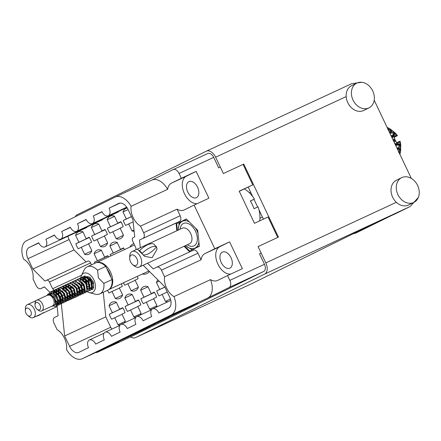 <?xml version="1.0" encoding="UTF-8"?>
<svg xmlns="http://www.w3.org/2000/svg" width="441" height="441" viewBox="0 0 441 441"><rect width="100%" height="100%" fill="white"/><g stroke="black" fill="none" stroke-linecap="round" stroke-linejoin="round"><path stroke-width="0.66" d="M133.877 243.63A16.361 10.099 -114.9 0 0 133.061 243.939A16.361 10.099 -114.9 0 0 129.847 247.114M197.574 187.243A8.848 5.457 -114.9 0 0 188.946 181.631A8.848 5.457 -114.9 0 0 187.772 192.067A8.848 5.457 -114.9 0 0 196.399 197.678A8.848 5.457 -114.9 0 0 197.574 187.243M231.034 257.709A8.848 5.457 -114.9 0 0 222.407 252.098A8.848 5.457 -114.9 0 0 221.233 262.533A8.848 5.457 -114.9 0 0 229.86 268.145A8.848 5.457 -114.9 0 0 231.034 257.709M156.831 267.147L193.29 250.218A4.757 2.933 65.1 0 1 193.329 250.201A4.757 2.933 65.1 0 1 197.965 253.217L161.434 270.179L164.559 276.766A14.84 9.156 -114.9 0 0 166.577 288.001A14.84 9.156 -114.9 0 0 173.975 296.595L210.506 279.633A14.84 9.156 -114.9 0 0 217.578 280.454A14.84 9.156 -114.9 0 0 217.694 280.399L227.545 275.553L229.833 280.366L264.462 264.286A6.091 3.76 65.1 0 1 263.701 271.447L132.217 336.152A6.091 3.76 65.1 0 1 132.168 336.174A6.091 3.76 65.1 0 1 132.118 336.196M173.181 169.576L207.717 153.54A6.091 3.76 65.1 0 1 207.766 153.518A6.091 3.76 65.1 0 1 213.703 157.382L179.068 173.462L181.356 178.274L196.157 171.4L208.891 198.213L194.084 205.087L214.817 248.741L229.618 241.866L219.767 246.717A14.84 9.156 -114.9 0 0 217.915 264.165A14.84 9.156 -114.9 0 0 230.759 274.059M194.084 205.087L184.233 209.933A14.84 9.156 65.1 0 1 184.118 209.988A14.84 9.156 65.1 0 1 177.045 209.166L180.171 215.748A4.757 2.933 65.1 0 1 179.581 221.343L176.047 223.08L176.841 230.748M151.649 180.171A17.127 10.567 65.1 0 1 151.781 180.104A17.127 10.567 65.1 0 1 167.63 189.332L131.098 206.3A14.84 9.156 65.1 0 0 133.121 217.534A14.84 9.156 65.1 0 0 140.514 226.128L177.045 209.166M197.298 203.593A14.84 9.156 65.1 0 1 184.454 193.698A14.84 9.156 65.1 0 1 186.306 176.246L171.505 183.12A14.84 9.156 65.1 0 0 167.63 189.332M180.292 311.489L189.079 307.052L197.866 302.984L185.308 309.174L158.291 321.732L173.219 314.416L162.746 319.609L180.292 311.489M168.914 317.239L158.275 322.128L181.786 310.899L157.134 322.332L142.211 329.648L168.914 317.239M125.216 321.379L118.034 324.714L114.721 317.74L111.683 319.234A12.37 7.629 65.1 0 1 110.327 316.831A12.37 7.629 65.1 0 1 109.313 314.251L122.852 307.967M109.313 314.251L112.356 312.757L109.043 305.778A12.37 7.629 65.1 0 1 111.964 302.239A12.37 7.629 65.1 0 1 116.314 302.201L119.627 309.18L122.664 307.68A12.37 7.629 65.1 0 1 124.02 310.089A12.37 7.629 65.1 0 1 125.035 312.663L121.992 314.163L125.305 321.136A12.37 7.629 65.1 0 1 124.505 322.801M121.292 283.811A12.37 7.629 65.1 0 1 121.314 283.855A12.37 7.629 65.1 0 1 122.328 286.435L119.285 287.929L122.598 294.908A12.37 7.629 65.1 0 1 119.676 298.447A12.37 7.629 65.1 0 1 115.327 298.485L112.014 291.507L119.362 288.094M112.014 291.507L108.977 293.006A12.37 7.629 65.1 0 1 107.621 290.597A12.37 7.629 65.1 0 1 107.488 290.321M141.021 313.606L133.838 316.941L130.525 309.962L127.488 311.462A12.37 7.629 65.1 0 1 126.132 309.053A12.37 7.629 65.1 0 1 125.117 306.473L138.656 300.189M125.117 306.473L128.16 304.979L124.847 298A12.37 7.629 65.1 0 1 127.769 294.467A12.37 7.629 65.1 0 1 132.118 294.423L135.431 301.401L138.468 299.902A12.37 7.629 65.1 0 1 139.825 302.311A12.37 7.629 65.1 0 1 140.839 304.891L137.796 306.385L141.109 313.364A12.37 7.629 65.1 0 1 140.304 315.023M156.825 305.828L149.642 309.163L146.329 302.184L143.286 303.684A12.37 7.629 65.1 0 1 141.93 301.275A12.37 7.629 65.1 0 1 140.922 298.7L154.46 292.411M140.922 298.7L143.964 297.201L140.651 290.228A12.37 7.629 65.1 0 1 143.573 286.689A12.37 7.629 65.1 0 1 147.922 286.65L151.235 293.623L154.273 292.129A12.37 7.629 65.1 0 1 155.629 294.533A12.37 7.629 65.1 0 1 156.643 297.113L153.6 298.607L156.913 305.585A12.37 7.629 65.1 0 1 156.108 307.245M170.435 299.07L165.447 301.385L162.134 294.406L159.091 295.905A12.37 7.629 65.1 0 1 157.735 293.497A12.37 7.629 65.1 0 1 156.726 290.922L164.923 287.113M134.009 229.976L131.986 230.919L128.673 223.94L125.63 225.439A12.37 7.629 65.1 0 1 124.274 223.03A12.37 7.629 65.1 0 1 123.265 220.45L131.462 216.647M123.364 235.356L116.181 238.697L112.868 231.718L109.831 233.212A12.37 7.629 65.1 0 1 108.475 230.808A12.37 7.629 65.1 0 1 107.461 228.229L120.999 221.944M107.461 228.229L110.504 226.735L107.191 219.756A12.37 7.629 65.1 0 1 110.112 216.217A12.37 7.629 65.1 0 1 114.462 216.178L117.775 223.157L120.812 221.658A12.37 7.629 65.1 0 1 122.168 224.067A12.37 7.629 65.1 0 1 123.182 226.646L120.139 228.14L123.452 235.119A12.37 7.629 65.1 0 1 120.531 238.653A12.37 7.629 65.1 0 1 116.181 238.697M107.56 243.134L100.377 246.469L97.064 239.496L94.027 240.99A12.37 7.629 65.1 0 1 92.671 238.587A12.37 7.629 65.1 0 1 91.656 236.007L105.195 229.722M91.656 236.007L94.699 234.513L91.386 227.534A12.37 7.629 65.1 0 1 94.308 223.995A12.37 7.629 65.1 0 1 98.657 223.956L101.97 230.935L105.008 229.436A12.37 7.629 65.1 0 1 106.364 231.845A12.37 7.629 65.1 0 1 107.378 234.419L104.335 235.918L107.648 242.892A12.37 7.629 65.1 0 1 104.726 246.431A12.37 7.629 65.1 0 1 100.377 246.469M110.719 255.995A12.37 7.629 65.1 0 1 110.167 254.463L123.706 248.178M110.167 254.463L113.21 252.963L109.897 245.99A12.37 7.629 65.1 0 1 112.819 242.451A12.37 7.629 65.1 0 1 117.168 242.412L120.481 249.386L123.519 247.892A12.37 7.629 65.1 0 1 124.522 249.584M94.732 263.31A12.37 7.629 65.1 0 1 94.363 262.241L107.902 255.956M94.363 262.241L97.406 260.741L94.093 253.768A12.37 7.629 65.1 0 1 97.014 250.229A12.37 7.629 65.1 0 1 101.364 250.19L104.677 257.164L107.72 255.67A12.37 7.629 65.1 0 1 108.525 257.009M91.756 250.912L84.573 254.248L81.26 247.274L78.222 248.768A12.37 7.629 65.1 0 1 76.866 246.365A12.37 7.629 65.1 0 1 75.852 243.785L89.391 237.501M75.852 243.785L78.895 242.291L75.582 235.312A12.37 7.629 65.1 0 1 78.504 231.773A12.37 7.629 65.1 0 1 82.853 231.734L86.166 238.713L89.203 237.214A12.37 7.629 65.1 0 1 90.559 239.623A12.37 7.629 65.1 0 1 91.574 242.197L88.531 243.697L91.844 250.67A12.37 7.629 65.1 0 1 88.922 254.209A12.37 7.629 65.1 0 1 84.573 254.248M210.506 279.633A17.127 10.567 65.1 0 1 207.634 298.072L229.072 287.526A6.091 3.76 -114.9 0 0 229.833 280.366M207.634 298.072L171.102 315.039L82.489 358.643L119.02 341.681L97.582 352.232L132.217 336.152M171.102 315.039A17.127 10.567 -114.9 0 0 173.975 296.595M161.434 270.179A4.757 2.933 -114.9 0 0 156.792 267.163A4.757 2.933 -114.9 0 0 156.759 267.18L153.225 268.916L147.531 263.238M179.581 221.343L139.516 240.042L140.326 247.875M143.044 238.305A4.757 2.933 -114.9 0 0 143.639 232.71L180.171 215.748M140.514 226.128L143.639 232.71M131.098 206.3A17.127 10.567 -114.9 0 0 115.25 197.072A17.127 10.567 -114.9 0 0 115.118 197.133L26.504 240.742A17.127 10.567 -114.9 0 0 23.632 259.181A14.84 9.156 -114.9 0 1 33.047 279.015L36.173 285.597A4.757 2.933 -114.9 0 0 40.815 288.618A4.757 2.933 -114.9 0 0 40.848 288.596L44.376 286.859L49.905 292.366M57.06 305.745L58.091 315.734L54.557 317.47A4.757 2.933 -114.9 0 0 53.967 323.066L57.093 329.653A14.84 9.156 65.1 0 1 66.508 349.481A17.127 10.567 -114.9 0 0 82.357 358.709A17.127 10.567 -114.9 0 0 82.489 358.643M49.436 282.042A2.855 1.758 -114.9 0 0 46.652 280.228L87.781 261.133A2.855 1.758 65.1 0 1 87.803 261.122A2.855 1.758 65.1 0 1 90.581 262.935L49.436 282.042L52.606 288.723L54.045 290.156M87.803 261.122L46.652 280.228A2.855 1.758 -114.9 0 0 46.63 280.239L44.932 281.077L32.871 269.054L27.948 258.691A9.515 5.871 65.1 0 1 29.134 247.506L38.83 243.002M126.958 207.529L92.439 223.559A6.472 3.991 -114.9 0 1 86.133 219.453L77.495 223.703A6.472 3.991 65.1 0 1 76.635 231.338A6.472 3.991 65.1 0 1 70.328 227.231L61.69 231.481A6.472 3.991 65.1 0 1 60.83 239.116A6.472 3.991 65.1 0 1 54.524 235.009L45.886 239.259A6.472 3.991 65.1 0 1 45.026 246.888A6.472 3.991 65.1 0 1 38.72 242.787L29.134 247.506M92.439 223.559A6.472 3.991 -114.9 0 0 93.299 215.93L101.937 211.674A6.472 3.991 -114.9 0 0 108.243 215.781A6.472 3.991 -114.9 0 0 109.103 208.152L118.69 203.433A9.515 5.871 65.1 0 1 118.761 203.395A9.515 5.871 65.1 0 1 128.039 209.431L132.956 219.8L134.72 236.889L133.022 237.727A2.855 1.758 -114.9 0 0 132.664 241.078L135.839 247.759L136.037 249.694M143.193 265.256L164.736 286.722L169.658 297.091A9.515 5.871 65.1 0 1 168.473 308.276L158.881 312.994A6.472 3.991 65.1 0 0 152.575 308.887A6.472 3.991 65.1 0 0 151.721 316.517L143.082 320.772A6.472 3.991 65.1 0 0 136.776 316.666A6.472 3.991 65.1 0 0 135.916 324.295L127.278 328.545A6.472 3.991 -114.9 0 0 120.972 324.444A6.472 3.991 -114.9 0 0 120.112 332.073L111.474 336.323A6.472 3.991 -114.9 0 0 105.167 332.222A6.472 3.991 -114.9 0 0 104.308 339.851L95.669 344.101A6.472 3.991 -114.9 0 0 89.363 339.994A6.472 3.991 -114.9 0 0 88.503 347.629L78.917 352.348A9.515 5.871 65.1 0 1 78.845 352.381A9.515 5.871 65.1 0 1 69.568 346.345L110.719 327.239A9.515 5.871 -114.9 0 0 111.794 329.14M61.332 303.816L64.645 335.981L69.568 346.345M58.973 295.068L60.599 296.688L60.759 298.215M60.957 300.167L61.106 301.594M61.134 301.837L61.194 302.443M61.222 302.73L61.332 303.805M54.083 290.195L54.419 290.525M54.546 290.652L55.875 291.981M261.127 253.04L259.484 253.801L264.462 264.286M351.697 85.631A13.792 10.854 63.8 0 0 351.521 85.714A13.792 10.854 63.8 0 0 346.163 96.596L215.621 157.205L223.378 173.534L243.746 164.074L243.063 164.41L252.776 184.862L239.193 191.168L254.451 223.311L268.034 217.005L277.736 237.44M213.703 157.382L218.681 167.867L220.324 167.1M229.618 241.866L242.352 268.679L227.545 275.553M214.817 248.741L204.966 253.592A14.84 9.156 -114.9 0 0 201.09 259.804L197.965 253.217M184.062 246.276L189.691 251.888M184.619 246.017L189.669 251.045L199.338 246.287L197.684 230.241L186.361 218.957L176.692 223.719L177.387 230.494M179.068 173.462A6.091 3.76 -114.9 0 0 173.137 169.598A6.091 3.76 -114.9 0 0 173.087 169.62L151.715 180.137M181.356 178.274L171.505 183.12M95.906 352.414A6.091 3.76 -114.9 0 0 97.538 352.254A6.091 3.76 -114.9 0 0 97.582 352.232M165.05 319.102L126.132 337.563L165.05 319.102M123.491 338.903L111.705 344.658L136.352 333.225L149.957 326.566L123.469 338.864M81.26 247.274L88.608 243.862M86.166 238.713L89.247 237.28M78.895 242.291L89.347 237.434M82.93 231.9L75.582 235.312M137.267 276.391A12.37 7.629 65.1 0 1 138.127 278.657L135.089 280.151L138.402 287.13A12.37 7.629 65.1 0 1 135.481 290.669A12.37 7.629 65.1 0 1 131.131 290.707L127.818 283.728L135.166 280.316M127.818 283.728L124.775 285.228A12.37 7.629 65.1 0 1 123.425 282.819M114.721 317.74L122.069 314.328M119.627 309.18L122.708 307.746M112.356 312.757L122.807 307.901M116.391 302.366L109.043 305.778M122.51 295.15L115.327 298.485M138.314 287.372L131.131 290.707M130.525 309.962L137.873 306.55M135.431 301.401L138.513 299.968M128.16 304.979L138.612 300.123M132.195 294.588L124.847 298M146.329 302.184L153.677 298.772M151.235 293.623L154.317 292.19M143.964 297.201L154.416 292.35M148 286.815L140.651 290.228M162.134 294.406L167.255 292.03M156.726 290.922L159.769 289.423L156.456 282.449A12.37 7.629 65.1 0 1 157.933 279.941M159.769 289.423L164.89 287.047M159.179 281.182L156.456 282.449M128.673 223.94L133.171 221.851M123.265 220.45L126.308 218.957L122.995 211.978A12.37 7.629 65.1 0 1 125.917 208.444A12.37 7.629 65.1 0 1 127.284 208.042M126.308 218.957L131.429 216.575M128.116 209.602L122.995 211.978M112.868 231.718L120.217 228.306M117.775 223.157L120.856 221.724M110.504 226.735L120.955 221.878M114.539 216.344L107.191 219.756M97.064 239.496L104.412 236.084M101.97 230.935L105.052 229.502M94.699 234.513L105.151 229.656M98.734 224.122L91.386 227.534M120.481 249.386L123.563 247.958M113.21 252.963L123.662 248.112M117.245 242.578L109.897 245.99M104.677 257.164L107.758 255.736M97.406 260.741L107.863 255.89M101.441 250.356L94.093 253.768M134.147 231.327A12.37 7.629 65.1 0 1 131.986 230.919M167.856 301.793A12.37 7.629 65.1 0 1 165.447 301.385M151.693 309.571A12.37 7.629 65.1 0 1 149.642 309.163M135.889 317.349A12.37 7.629 65.1 0 1 133.838 316.941M120.084 325.127A12.37 7.629 65.1 0 1 118.034 324.714M239.265 191.317L252.776 184.862M129.489 335.954L155.05 323.986L129.467 335.91M154.014 323.986L146.732 327.492L159.874 321.291L153.953 323.859M142.344 274.032A16.361 10.099 -114.9 0 0 146.842 273.624A16.361 10.099 -114.9 0 0 149.427 271.463M67.964 236.238A9.515 5.871 -114.9 0 0 69.099 239.584L74.016 249.948L86.05 261.937M90.581 262.935L91.48 264.82M103.266 292.284L105.796 316.875L110.719 327.239M118.872 211.289A6.472 3.991 65.1 0 1 117.786 212.231L76.635 231.338M103.067 219.061A6.472 3.991 65.1 0 1 101.981 220.004L60.83 239.116M87.263 226.839A6.472 3.991 65.1 0 1 86.177 227.782L45.026 246.888M102.031 211.873L93.299 215.93M120.062 203.064L109.103 208.152M105.796 316.875L64.645 335.981M88.558 283.706L87.279 284.302M80.946 287.245L79.694 287.824M78.52 288.37L77.269 288.949M73.669 290.619L72.076 291.358M71.58 291.589L69.992 292.328M68.818 292.874L67.567 293.452M63.967 295.128L62.716 295.707M61.542 296.253L60.599 296.688M81.602 275.256L52.606 288.723M74.016 249.948L32.871 269.054M54.623 235.202L45.886 239.259M70.428 227.429L61.69 231.481M86.227 219.651L77.495 223.703M164.559 276.766L201.09 259.804M176.047 223.08L139.516 240.042M186.549 219.144L176.692 223.719M196.157 171.4L186.306 176.246M413.686 202.491A13.792 10.854 63.8 0 0 413.856 202.408A13.792 10.854 63.8 0 0 417.561 185.347A13.792 10.854 63.8 0 0 401.85 177.569A13.792 10.854 63.8 0 0 401.679 177.651A13.792 10.854 63.8 0 0 397.975 194.713A13.792 10.854 63.8 0 0 413.686 202.491M396.586 180.16A13.792 10.854 63.8 0 0 396.409 180.242A13.792 10.854 63.8 0 0 396.349 202.292A13.792 10.854 63.8 0 0 408.416 205.082A13.792 10.854 63.8 0 0 408.592 204.999A13.792 10.854 63.8 0 0 408.763 204.911M368.797 107.962A13.792 10.854 63.8 0 0 368.974 107.874A13.792 10.854 63.8 0 0 372.673 90.818A13.792 10.854 63.8 0 0 356.967 83.04A13.792 10.854 63.8 0 0 356.791 83.123A13.792 10.854 63.8 0 0 353.087 100.184A13.792 10.854 63.8 0 0 368.797 107.962M346.163 96.596A13.792 10.854 63.8 0 0 363.533 110.553A13.792 10.854 63.8 0 0 363.704 110.471A13.792 10.854 63.8 0 0 363.88 110.382M374.2 100.206L411.332 178.412M243.746 164.074L278.431 237.12L258.062 246.58L265.813 262.908L396.349 202.292M397.01 212.981A9.515 7.486 -116.2 0 1 396.889 213.042A9.515 7.486 -116.2 0 1 396.773 213.102L367.706 226.597L251.811 283.629A9.515 5.871 65.1 0 1 251.739 283.662A9.515 5.871 65.1 0 1 251.662 283.695M215.621 157.205A9.515 5.871 -114.9 0 0 206.349 151.169A9.515 5.871 -114.9 0 0 206.272 151.202L77.208 214.717A9.515 5.871 -114.9 0 0 75.317 216.718M130.608 336.902A9.515 5.871 -114.9 0 0 135.486 337.641A9.515 5.871 -114.9 0 0 135.563 337.608L264.628 274.093A9.515 5.871 -114.9 0 0 265.813 262.908M263.404 219.155L258.966 209.817M257.643 207.033L253.977 199.304M252.66 196.532L248.189 187.116M361.846 82.291L351.758 83.652L206.421 151.136M396.773 213.102L410.152 206.515L418.294 197.535M390.208 216.145A18.075 14.222 -116.2 0 1 389.657 216.437L356.78 232.616A18.075 14.222 -116.2 0 1 353.329 233.675M389.657 216.437A18.075 14.222 -116.2 0 1 388.615 216.889M27.574 315.354L29.106 316.599A7.133 4.404 -114.9 0 0 33.373 317.597A7.133 4.404 -114.9 0 0 34.321 309.185A7.133 4.404 -114.9 0 0 27.364 304.654A7.133 4.404 -114.9 0 0 25.374 308.568L25.335 310.536A4.283 2.64 -114.9 0 0 25.964 313.242A4.283 2.64 -114.9 0 0 27.574 315.354A4.283 2.64 -114.9 0 0 30.837 315.359A4.283 2.64 -114.9 0 0 30.705 310.905A4.283 2.64 -114.9 0 0 27.397 308.038A4.283 2.64 -114.9 0 0 25.335 310.536M33.373 317.597L57.143 306.561M43.389 312.542A15.319 6.174 -45.1 0 1 36.074 316.346M35.026 304.77L35.054 303.452A5.898 3.638 65.1 0 1 36.697 300.222A5.898 3.638 65.1 0 1 42.452 303.965A5.898 3.638 65.1 0 1 41.669 310.922A5.898 3.638 65.1 0 1 38.135 310.095L37.116 309.268A3.997 2.464 65.1 0 1 35.611 307.289A3.997 2.464 65.1 0 1 35.026 304.77A3.997 2.464 65.1 0 1 36.95 302.438A3.997 2.464 65.1 0 1 40.037 305.111A3.997 2.464 65.1 0 1 40.159 309.268A3.997 2.464 65.1 0 1 37.116 309.268M36.697 300.222L47.562 295.178A5.898 3.638 65.1 0 1 53.311 298.921A5.898 3.638 65.1 0 1 52.534 305.878L41.669 310.922M54.91 306.346C58.168 305.712 58.603 302.78 56.211 297.554L51.707 293.623L47.441 294.842L48.102 293.938L52.457 292.824L57.027 297.168C58.444 299.924 58.791 302.333 58.074 304.4L56.47 306.071L53.907 306.093M58.008 304.538L56.558 306.026M55.99 306.192L54.221 305.955M49.59 292.747L51.04 291.54L53.763 291.358L59.182 296.17L60.318 303.083L58.769 305.007L57.584 305.238M57.154 305.194L55.412 304.483M49.861 292.653L51.343 291.396L54.067 291.22L59.485 296.027L60.621 302.945L59.072 304.863L57.699 305.084M57.258 305.018L55.505 304.202M52.485 291.082L53.466 290.415L56.189 290.233L61.608 295.04L62.743 301.958L61.194 303.882L60.009 304.114M59.822 304.103L58.306 303.628M57.76 303.309L55.456 300.938M53.62 290.343L56.492 290.09L61.911 294.902L63.046 301.815L61.497 303.739L60.125 303.959M59.926 303.937L58.355 303.353M55.588 301.572L57.782 302.961L54.921 299.356M54.656 298.794L53.951 296.672M54.91 289.957L55.891 289.285L58.614 289.109L64.028 293.915L65.169 300.834L63.614 302.752L62.435 302.984M62.247 302.973L60.737 302.509M60.494 302.377L59.32 301.495M56.04 289.219L58.912 288.965L64.331 293.772L65.472 300.69L63.769 302.68M57.336 288.833L58.317 288.16L61.034 287.979L66.453 292.791L67.589 299.704L66.04 301.627L64.86 301.859M64.667 301.848L63.162 301.385M62.92 301.247L62.616 301.06M62.352 300.878L60.963 299.549M60.125 298.403L59.105 296.44M58.466 288.094L61.338 287.841L66.756 292.648L67.892 299.566L66.189 301.55M59.761 287.708L60.742 287.036L63.46 286.854L68.879 291.661L70.014 298.579L68.465 300.503L67.286 300.734M67.093 300.723L65.588 300.26M62.55 297.278L61.525 295.316M60.891 286.97L63.763 286.716L69.182 291.523L70.317 298.441L68.768 300.36L67.396 300.58M67.203 300.558L65.643 299.985M65.389 299.825L63.328 297.824M62.187 286.578L63.162 285.906L65.885 285.729L71.304 290.536L72.44 297.454L70.891 299.378L69.711 299.61M69.518 299.599L68.013 299.13M67.765 298.998L66.591 298.116M63.317 285.84L66.189 285.586L71.607 290.398L72.743 297.311L71.194 299.235L69.821 299.456M69.628 299.433L68.068 298.855M67.815 298.695L65.753 296.699M64.612 285.454L65.588 284.781L68.311 284.605L73.73 289.412L74.865 296.33L73.316 298.248L72.137 298.48M71.944 298.469L70.439 298.006M70.191 297.873L69.017 296.991M65.742 284.715L68.614 284.462L74.033 289.268L75.168 296.187L73.619 298.11L72.247 298.331M72.054 298.303L70.494 297.73M67.038 284.329L68.013 283.657L70.736 283.475L76.155 288.287L77.291 295.2L75.742 297.124L74.562 297.355M74.369 297.344L72.864 296.881M72.616 296.743L70.665 295.046M68.168 283.591L71.04 283.337L76.458 288.144L77.594 295.062L76.045 296.986L74.672 297.201M74.479 297.179L72.919 296.606M69.463 283.199L70.439 282.532L73.162 282.35L78.581 287.157L79.716 294.075L78.167 295.999L76.988 296.231M76.795 296.22L75.29 295.757M75.042 295.619L74.738 295.431M74.479 295.244L73.868 294.737M70.593 282.466L73.465 282.207L78.884 287.019L80.019 293.938L78.47 295.856L77.098 296.076M76.905 296.054L75.345 295.476M71.889 282.075L72.864 281.402L75.587 281.226L81.006 286.033L82.142 292.951L80.593 294.875L79.413 295.106M79.22 295.09L77.715 294.627M77.467 294.494L77.164 294.301M76.905 294.119L76.293 293.612M73.019 281.336L75.891 281.082L81.309 285.895L82.445 292.807L80.896 294.731L79.523 294.952M79.33 294.93L77.77 294.351M74.314 280.95L75.29 280.278L78.013 280.096L83.432 284.908L84.567 291.826L83.018 293.745L81.833 293.976M81.646 293.965L80.141 293.502M79.893 293.364L79.589 293.177M79.33 292.995L77.936 291.666M75.444 280.211L78.316 279.958L83.735 284.765L84.87 291.683L83.321 293.607L81.949 293.827M81.756 293.8L80.196 293.226M76.74 279.826L77.715 279.153L80.438 278.971L85.857 283.784L86.993 290.696L85.444 292.62L84.259 292.852M84.071 292.841L82.566 292.377M82.318 292.24L80.361 290.542M79.523 289.395L78.504 287.433M77.87 279.087L80.742 278.833L86.16 283.64L87.296 290.558L85.593 292.543M79.165 278.695L80.141 278.028L82.864 277.847L88.283 282.653L89.418 289.572L87.869 291.495L86.684 291.727M86.497 291.716L84.992 291.253M84.744 291.115L84.44 290.928M84.181 290.74L83.57 290.233M80.295 277.957L83.167 277.703L88.586 282.516L89.721 289.428L88.018 291.418M81.591 277.571L82.566 276.898L85.289 276.722L90.708 281.529L91.844 288.447L90.295 290.365L89.11 290.597M81.767 277.554L82.869 276.761L85.593 276.579L91.011 281.386L92.147 288.304L90.444 290.294M93.062 289.048L91.535 289.472M49.045 294.494L49.392 293.486M50.98 294.588L51.139 293.623L49.309 294.467M51.487 292.559L52.358 291.209M51.244 295.068L51.261 294.687M53.427 293.287L53.565 292.493M53.593 292.383L53.923 291.402M54.017 291.203L54.783 290.084M55.787 293.441L55.605 292.273L53.482 292.433L52.733 292.934M55.869 292.019L55.99 291.369M56.018 291.258L56.349 290.277M56.442 290.079L57.209 288.96M58.212 292.317L58.218 291.71M58.295 290.895L58.416 290.244M58.444 290.134L58.774 289.153M58.868 288.954L59.634 287.83M63.063 290.062L63.069 289.456M63.146 288.646L63.267 287.99M63.295 287.879L63.625 286.898M63.719 286.7L64.485 285.581M65.489 288.938L65.301 287.769L62.578 288.21L64.695 288.05L68.361 290.79M65.571 287.515L65.692 286.865M65.72 286.755L66.051 285.774M66.139 285.575L66.911 284.456M72.759 285.559L72.809 284.456M72.848 284.136L72.997 283.376M73.575 288.486L73.349 287.659M75.185 284.434L75.229 283.331M75.273 283.012L75.417 282.251M80.036 282.179L80.047 281.573M80.119 280.763L80.598 279.015M80.692 278.817L81.464 277.698M80.383 280.934L80.819 279.087M80.901 278.877L81.646 277.692M82.461 281.055L82.473 280.448M82.544 279.633L83.024 277.891M83.117 277.692L83.889 276.573M84.011 276.446L84.992 275.774M90.003 279.815L89.738 277.61M90.548 280.603L90.328 279.781M47.066 295.409L50.743 294.831L54.441 298.386L55.588 303.871L52.964 306.203L51.983 306.131M393.289 140.414L394.111 140.497L393.653 141.175M387.093 127.361A17.789 10.975 65.1 0 1 387.441 127.499L387.181 127.548M388.598 128.16L387.441 127.499M388.868 128.177A17.789 10.975 65.1 0 1 390.687 129.345L387.799 129.643L388.868 128.177L387.523 128.265M392.066 130.464A17.789 10.975 65.1 0 1 393.763 132.157L390.947 132.201L392.066 130.464L390.687 129.345M388.482 130.282L391.691 130.134L394.43 132.355A12.083 7.453 65.1 0 1 397.457 135.685L393.984 137.394M395.004 133.645A17.789 10.975 65.1 0 1 396.459 135.745L393.769 135.591L395.004 133.645L393.763 132.157M400.654 150.337A17.789 10.975 65.1 0 1 400.422 152.514L398.592 152.365L400.654 150.337L400.748 145.96A12.083 7.453 65.1 0 0 400.064 141.181L396.509 142.746A17.789 10.975 -114.9 0 0 395.687 140.673L394.91 139.962L394.982 139.191A17.789 10.975 -114.9 0 0 393.896 137.245L396.641 135.977L396.459 135.745M396.641 135.977L397.457 135.685M399.314 141.754A17.789 10.975 65.1 0 1 400.026 144.224L397.721 143.909L399.248 141.473M400.4 146.136A17.789 10.975 65.1 0 1 400.649 148.54L398.576 148.27L400.4 146.136L400.026 144.224M400.671 149.659L400.649 148.54M399.502 153.496L400.422 152.514M399.855 154.24L400.279 152.757M400.059 154.074A17.789 10.975 65.1 0 1 399.948 154.433M397.562 149.411L400.235 149.653L398.515 151.417M397.644 149.323L397.126 148.584L398.576 148.27M400.682 149.064L400.235 149.653M395.357 144.769L395.748 144.824L395.527 145.117M396.007 146.136L396.906 144.984L399.794 145.387L397.517 148.121L396.911 148.038M397.512 148.132L399.794 145.387M396.906 144.984L396.305 144.383L395.605 145.282M398.113 142.013L395.748 144.824M397.677 142.2L396.547 143.749L394.761 143.512M394.199 142.327L395.687 140.673M395.368 140.635L394.728 140.221L393.813 141.517M394.91 139.962L394.111 140.497M396.547 143.749L396.305 144.383L397.721 143.909M391.426 136.489L391.801 136.506L391.591 136.831M392.181 138.083L393.146 136.578L392.501 136.379L391.845 137.371M390.053 133.601L390.379 133.088L393.956 133.088L392.413 135.53L392.501 136.379L391.801 136.506M394.982 139.191L392.744 139.262M393.146 136.578L395.064 136.704M394.805 139.455L394.728 140.221L395.07 140.062M392.413 135.53L390.947 135.475M390.379 133.088L389.783 133.116L390.947 132.201M394.667 133.094L392.501 136.379L393.769 135.591M394.601 133.033L393.956 133.088M390.941 130.084L389.414 132.245M389.53 132.239L389.783 133.116L391.773 130.2M387.424 128.061L387.716 128.017M388.664 128.193L387.926 129.114M57.782 302.454L56.63 303.97L55.527 304.114M52.584 292.874L54.998 292.554L58.659 295.294M60.152 298.507L60.185 301.401L59.055 302.846L58.405 303.006M53.664 293.43L54.226 292.444M54.469 292.174L54.921 291.799M55.191 291.644L57.424 291.429L61.084 294.169M62.578 297.383L62.611 300.277L61.475 301.721L60.847 301.881M60.555 301.881L58.543 300.955M56.906 298.91L56.431 297.945M55.709 294.853L56.029 292.471M56.134 292.196L56.646 291.319M56.889 291.049L57.347 290.674M57.617 290.514L59.849 290.305L63.51 293.039M65.003 296.253L65.036 299.152L63.901 300.591L63.272 300.756M62.98 300.756L60.968 299.83M60.285 299.147L58.758 296.572L58.245 294.764M58.135 293.728L58.455 291.347M58.559 291.071L59.072 290.195M67.429 295.128L67.462 298.028L66.326 299.467L66.933 299.185L65.726 299.312M62.71 298.022L61.183 295.448L60.66 293.557M60.582 292.934L60.753 290.636M69.854 294.004L69.887 296.898L68.752 298.342L68.123 298.502M67.831 298.502L65.61 297.394M65.191 296.958L63.609 294.323L63.096 292.51M63.41 288.816L63.923 287.94M64.893 287.141L67.12 286.926L70.786 289.66M72.28 292.879L72.313 295.773L71.177 297.217L70.549 297.377M70.257 297.377L68.035 296.264M74.705 291.749L74.733 294.649L73.603 296.087L72.974 296.253M72.682 296.253L70.67 295.327M68.261 286.567L68.774 285.691M77.131 290.625L77.158 293.519L76.028 294.963L75.394 295.123M74.59 295.035L72.886 294.015M72.467 293.585L70.88 290.944L70.362 289.048M70.284 288.431L70.455 286.126M79.556 289.5L79.584 292.394L78.454 293.838L77.82 293.998M77.015 293.91L75.521 293.078M81.982 288.375L82.009 291.269L80.879 292.714L80.245 292.874M79.441 292.785L77.947 291.948M84.407 287.245L84.435 290.145L83.305 291.584L82.671 291.749M81.861 291.655L80.372 290.823M79.683 290.139L78.156 287.565L77.649 285.751M85.73 290.459L85.096 290.619M84.286 290.531L82.798 289.698M82.109 289.015L80.582 286.441L80.058 284.544M79.986 283.921L79.964 283.596M82.583 278.921L81.976 279.203L84.099 279.043L87.765 281.782M89.258 284.996L89.286 287.89L88.156 289.335L88.762 289.053L87.55 289.175M84.534 287.885L83.007 285.316L82.5 283.502M91.684 283.866L91.711 286.766L90.581 288.205L91.188 287.923L89.975 288.05M84.832 281.672L84.815 281.341M85.234 278.684L86.447 277.163M86.717 277.003L87.599 276.595M93.426 286.81L92.373 287.24M87.66 277.554L88.123 276.75M49.205 294.489L50.754 294.527L54.976 298.149L55.941 303.375L55.483 304.273M54.133 293.75L57.402 297.019L58.438 301.98M57.76 303.32L55.616 303.706M57.01 292.874L59.827 295.894L60.88 300.768M60.577 301.65L59.662 302.565L58.427 302.686M57.782 302.482L56.04 301.12M54.083 293.717L54.607 292.477M54.833 292.163L55.081 291.881M55.29 291.694L55.61 291.468M55.301 291.589L58.262 291.214M59.436 291.749L62.253 294.77L63.306 299.643M63.002 300.525L61.475 301.721M61.768 301.55L60.875 301.561M60.202 301.352L57.953 299.334M56.624 296.479L56.459 292.807M56.542 292.488L57.032 291.352M57.253 291.038L57.506 290.757M57.716 290.569L58.333 290.178L60.687 290.084M61.861 290.625L64.678 293.64L65.731 298.513M65.422 299.395L64.507 300.31L63.3 300.437M62.628 300.227L60.891 298.866M58.851 294.478L58.818 292.025M58.967 291.363L59.458 290.228M60.141 289.439L60.461 289.213M64.281 289.494L67.104 292.515L68.157 297.388M67.848 298.27L66.933 299.185M63.317 297.741L62.854 297.151M61.442 294.103L61.277 293.353M66.707 288.37L69.529 291.391L70.582 296.264M70.273 297.146L69.358 298.061L68.151 298.188M67.859 298.116L65.742 296.611M63.813 289.109L64.309 287.973M64.992 287.19L65.312 286.959M64.998 287.085L67.964 286.711M69.132 287.245L71.955 290.266L73.008 295.134M72.699 296.021L71.784 296.936L70.577 297.058M70.284 296.986L68.168 295.487M66.128 291.104L66.095 288.646M66.238 287.984L66.734 286.848M66.955 286.534L67.208 286.253M67.418 286.066L67.738 285.834M68.03 285.674L70.389 285.581M71.558 286.121L74.38 289.136L75.433 294.009M75.124 294.891L73.603 296.087M73.895 295.922L73.002 295.933M72.71 295.861L70.593 294.362M68.664 286.859L69.16 285.724M69.843 284.936L70.163 284.71M73.983 284.991L76.806 288.012L77.859 292.885M77.55 293.767L76.028 294.963M76.321 294.792L75.428 294.808M74.749 294.594L72.556 292.648M71.139 289.599L70.946 286.396M76.409 283.866L79.231 286.887L80.284 291.76M79.975 292.642L78.454 293.838M78.746 293.667L77.853 293.684M78.834 282.742L81.657 285.762L82.71 290.63M82.401 291.512L81.486 292.427L80.273 292.554M79.601 292.344L77.864 290.983M81.26 281.612L84.082 284.632L85.135 289.505M84.826 290.387L83.305 291.584M83.592 291.413L82.699 291.429M82.406 291.358L80.29 289.858M83.685 280.487L86.508 283.508L87.561 288.381M84.451 290.09L82.715 288.734M86.111 279.362L88.933 282.383L89.986 287.256M89.677 288.138L88.762 289.053M84.402 278.078L87.362 277.703M88.536 278.238L91.359 281.253L92.406 286.126M92.103 287.008L91.188 287.923M85.532 282.097L85.56 279.296M93.294 286.909L92.401 286.926M89.992 285.355L89.534 284.765M88.117 281.716L87.957 280.967M88.068 277.852L88.459 276.882M92.417 284.225L91.96 283.64M90.543 280.592L90.383 279.842M394.607 133.022L390.754 133.083M395.5 136.512L391.354 136.341M395.048 140.249L393.135 140.089M400.246 144.852L395.108 144.246M400.682 148.959L397.126 148.584M400.296 152.685L399.094 152.641M96.403 262.654A14.84 9.156 65.1 0 1 110.553 272.207A14.84 9.156 65.1 0 1 108.894 289.555M106.81 268.674A13.892 8.572 65.1 0 1 109.346 272.781A13.892 8.572 65.1 0 1 110.934 277.35M80.802 277.742A10.54 6.505 65.1 0 1 81.442 275.586A10.54 6.505 65.1 0 1 93.911 279.996A10.54 6.505 65.1 0 1 89.363 292.637A10.54 6.505 65.1 0 1 87.23 291.688M81.442 275.586L84.115 270.024A14.939 9.217 65.1 0 1 87.219 266.799A14.939 9.217 65.1 0 1 97.593 270.206L98.371 277.891L103.85 283.387A14.939 9.217 65.1 0 1 99.798 293.893A14.939 9.217 65.1 0 1 95.333 294.186L89.363 292.637M92.439 280.741L85.78 276.634M85.35 276.794L84.6 277.279A6.659 4.107 65.1 0 0 84.027 278.006M85.493 276.777L84.33 278.15M84.214 278.387L83.735 280.531M83.421 280.261A6.659 4.107 65.1 0 1 83.906 278.232M86.149 279.815L86.883 283.524M85.554 279.677L86.276 283.806M88.575 278.69L89.308 282.4M88.007 278.188L88.277 281.375M90.703 280.25L91.309 281.975M87.472 286L89.341 287.857M88.702 282.681L88.884 283.1M88.977 283.309L89.898 284.875M91.734 281.275L93.635 284.335M91.403 282.185L92.323 283.745M87.219 266.799L95.366 263.018A14.939 9.217 65.1 0 1 105.741 266.425L112.003 279.605A14.939 9.217 65.1 0 1 107.946 290.112L99.798 293.893M82.235 285.746A10.54 6.505 65.1 0 1 81.001 282.119M87.423 288.866L93.713 287.984L93.448 282.234L89.732 277.18L85.372 276.529M97.593 270.206L105.741 266.425M103.85 283.387L112.003 279.605M90.003 288.364L91.48 289.257M92.02 289.445L92.516 289.561M259.694 220.875A23.786 14.674 -114.9 0 0 258.079 206.829L254.005 208.72A23.786 14.674 -114.9 0 0 252.384 204.745A23.786 14.674 -114.9 0 0 250.334 200.986L254.407 199.095A23.786 14.674 -114.9 0 0 244.369 188.946M250.389 201.074L254.407 199.095M132.68 264.6L134.207 265.846A8.561 5.281 -114.9 0 0 139.334 267.048A8.561 5.281 -114.9 0 0 140.47 256.949A8.561 5.281 -114.9 0 0 132.124 251.513A8.561 5.281 -114.9 0 0 129.731 256.204L129.693 258.172A5.711 3.522 -114.9 0 0 130.53 261.783A5.711 3.522 -114.9 0 0 132.68 264.6A5.711 3.522 -114.9 0 0 137.024 264.606A5.711 3.522 -114.9 0 0 136.853 258.669A5.711 3.522 -114.9 0 0 132.443 254.848A5.711 3.522 -114.9 0 0 129.693 258.172M156.417 246.745L153.705 244.038A15.319 6.174 134.9 0 0 139.51 250.631L142.222 253.332A15.319 6.174 -45.1 0 1 156.417 246.745L157.046 249.248L152.139 257.676L144.67 256.397L137.757 249.507L137.906 248.829L146.197 244.975L151.12 243.697M142.222 253.332L142.118 253.608M156.312 247.015A11.797 4.752 -45.1 0 1 143.06 254.661M139.51 250.631L139.406 250.901A11.797 4.752 134.9 0 0 139.406 250.907L138.402 250.064M191.956 249.661A17.127 10.567 -114.9 0 1 191.929 249.656L186.058 246.067A14.84 9.156 -114.9 0 0 195.06 248.09L199.332 246.238M185.518 245.604A14.84 9.156 -114.9 0 0 186.058 246.067M199.31 246.023L195.06 248.09A14.84 9.156 -114.9 0 0 198.902 242.065M198.009 233.377A14.84 9.156 -114.9 0 0 195.462 228.025M189.393 221.977A14.84 9.156 -114.9 0 0 182.326 221.283L186.604 219.199M178.302 229.359L179.217 222.881A17.127 10.567 -114.9 0 1 179.228 222.854L182.326 221.283A14.84 9.156 -114.9 0 0 178.302 229.359A14.84 9.156 -114.9 0 0 178.302 230.07M263.701 271.447L229.072 287.526M69.099 239.584L27.948 258.691M40.848 288.596L44.447 286.931L40.815 288.618M219.767 246.717L204.966 253.592M409.943 206.62L264.628 274.093M135.563 337.608L251.811 283.629A9.515 7.486 -116.2 0 0 251.932 283.569A9.515 7.486 -116.2 0 0 252.054 283.513M187.304 244.772A12.37 7.629 -114.9 0 0 196.14 243.845A12.37 7.629 -114.9 0 0 195.539 231.316A12.37 7.629 -114.9 0 0 186.383 223.069A12.37 7.629 -114.9 0 0 180.093 229.237M139.334 267.048L189.586 243.713A8.561 5.281 -114.9 0 0 190.721 233.614A8.561 5.281 -114.9 0 0 182.37 228.179L146.197 244.981M126.732 207.198L108.243 215.781M170.788 300.431L152.575 308.887M151.495 309.83L136.776 316.666M135.69 317.608L120.972 324.444M119.886 325.386L105.167 332.222M104.082 333.164L89.363 339.994M193.329 250.201L156.792 267.163M151.781 180.104L115.25 197.072M118.888 341.747L82.357 358.709M97.538 352.254L132.168 336.174M173.137 169.598L207.766 153.518M413.856 202.408L408.592 204.999M368.974 107.874L363.704 110.471M351.758 83.652L206.349 151.169M396.889 213.042L410.152 206.515M367.766 226.564L251.932 283.569A9.515 9.515 0 0 1 251.739 283.662L135.486 337.641M356.791 83.123L351.521 85.714M401.679 177.651L396.409 180.242M36.156 300.575L27.364 304.654M259.931 218.284L262.434 217.121M58.769 305.007L59.072 304.863M61.194 303.882L61.497 303.739M63.614 302.752L63.917 302.614M66.04 301.627L66.343 301.49M68.465 300.503L68.768 300.36M70.891 299.378L71.194 299.235M73.316 298.248L73.619 298.11M75.742 297.124L76.045 296.986M78.167 295.999L78.47 295.856M80.593 294.875L80.896 294.731M83.018 293.745L83.321 293.607M85.444 292.62L85.747 292.477M87.869 291.495L88.172 291.352M90.295 290.365L90.598 290.228M92.72 289.241L93.012 289.109M51.04 291.54L51.343 291.396M53.466 290.415L53.769 290.272M55.891 289.285L56.194 289.147M58.317 288.16L58.62 288.023M60.742 287.036L61.045 286.893M63.162 285.906L63.465 285.768M65.588 284.781L65.891 284.643M68.013 283.657L68.316 283.513M70.439 282.532L70.742 282.389M72.864 281.402L73.167 281.264M75.29 280.278L75.593 280.14M77.715 279.153L78.018 279.01M80.141 278.028L80.444 277.885M82.566 276.898L82.869 276.761M249.374 192.767L250.604 192.199M56.63 303.97L57.236 303.689M52.876 292.714L53.482 292.433M59.055 302.846L59.662 302.565M57.727 290.465L58.333 290.178M63.901 300.591L64.507 300.31M68.752 298.342L69.358 298.061M71.177 297.217L71.784 296.936M80.879 292.714L81.486 292.427M93.007 287.08L93.613 286.799M108.85 289.588L148.931 270.978M96.347 262.665L134.505 244.948M137.906 248.829L132.124 251.513"/></g></svg>
